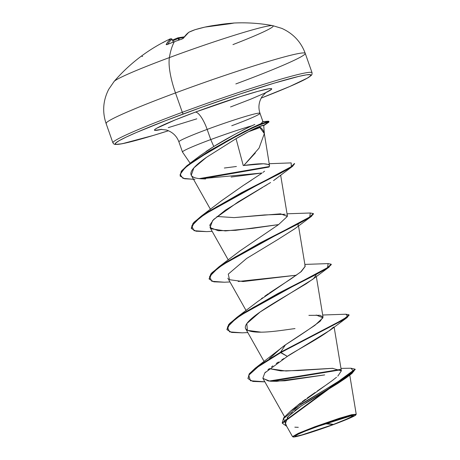 <?xml version="1.0" encoding="UTF-8"?>
<svg xmlns="http://www.w3.org/2000/svg" width="460" height="460" viewBox="0 0 460 460"><rect width="100%" height="100%" fill="white"/><g stroke="black" fill="none" stroke-linecap="round" stroke-linejoin="round"><path stroke-width="0.69" d="M162.714 42.757A168.872 131.387 66.7 0 1 169.763 39.077L171.327 38.795L172.092 39.318L173.305 42.073L172.092 39.318L173.339 42.061L172.086 39.324L170.89 38.876A168.849 46.816 64.4 0 0 166.14 44.603L167.394 44.471A168.118 152.369 18.9 0 1 174.386 41.693L174.386 41.693A168.118 152.369 -161.1 0 0 167.394 44.471L166.14 44.603L168.308 41.348L170.89 38.876A168.872 18.434 -114.1 0 0 169.774 39.071A168.872 18.434 65.9 0 1 169.774 39.071A168.872 18.434 65.9 0 1 170.89 38.876A0.897 0.891 -86.3 0 1 171.344 38.795M272.199 25.576A84.456 4.824 160.6 0 0 169.395 57.586A42.228 11.966 69.6 0 0 175.484 92.926A105.57 6.032 -19.4 0 1 304.94 53.084A105.57 6.032 -19.4 0 1 235.842 83.933M114.27 81.288A84.456 4.824 -19.4 0 1 169.395 57.586A168.912 47.857 -110.4 0 1 174.386 41.693A168.912 47.857 69.6 0 0 169.395 57.586A84.456 4.824 -19.4 0 1 272.797 25.656A84.456 4.824 -19.4 0 1 232.95 44.608M333.356 424.482L324.921 423.769A239.93 67.976 -110.4 0 1 333.356 424.482A31.073 1.777 -19.4 0 1 302.387 434.792A31.073 1.777 -19.4 0 1 297.999 434.286A31.073 1.777 -19.4 0 1 315.594 427.133L352.406 415.437L350.623 417.484L333.356 424.482L343.373 420.618L353.683 415.719L352.406 415.437L346.886 416.731L326.957 423.062L305.578 430.997L298.442 434.079L295.268 435.896L296.539 436.178L302.065 434.884L333.356 424.482M355.879 414.862L356.184 414.236L351.572 414.724L339.031 418.381L314.669 426.817L314.95 427.225A33.31 1.903 -19.4 0 1 355.879 414.719A33.31 1.903 -19.4 0 1 333.994 424.39A33.31 1.903 -19.4 0 1 293.296 437A33.31 1.903 -19.4 0 1 314.95 427.225L314.669 426.817L298.356 433.32L292.52 436.626L293.141 436.954M304.94 53.084A105.57 6.032 160.6 0 0 175.484 92.926L182.309 112.297A105.57 6.032 -19.4 0 1 311.759 72.461A105.57 6.032 160.6 0 0 182.309 112.297A1.8 0.512 69.6 0 0 183.419 113.919A103.77 5.928 -19.4 0 1 302.847 75.498A103.77 5.928 -19.4 0 1 261.142 98.112L290.116 86.353L307.959 77.803L311.293 75.4L311.972 74.416L312.064 72.737L305.239 53.36C300.99 41.848 293.181 33.522 281.808 28.382L272.648 25.622C259.957 23.287 247.129 22.419 234.163 23.012L216.511 25.081L204.861 27.111A168.872 167.871 86.8 0 0 195.04 29.693A168.872 106.507 74.4 0 0 189.06 32.131L186.139 34.73L183.488 38.163L181.527 39.226A168.118 152.369 -161.1 0 0 174.386 41.693A168.118 152.369 18.9 0 1 181.527 39.226L183.488 38.163A168.849 48.501 -105.2 0 1 189.06 32.131A168.872 106.507 -105.6 0 1 195.04 29.693A168.872 167.871 -93.2 0 1 204.861 27.111A168.849 161.868 64.1 0 1 228.304 23.926L230.5 23.667A168.118 47.685 -86.9 0 1 234.163 23.012L230.299 23.707A0.897 0.857 72.8 0 1 230.5 23.667A0.897 0.857 -107.2 0 0 230.287 23.707L204.855 27.111L195.04 29.693A0.897 0.696 -109.5 0 0 194.988 29.71A0.897 0.696 70.5 0 1 195.04 29.693L188.818 32.252L183.051 38.49A0.897 0.834 33 0 1 183.051 38.49L181.637 39.192M231.742 125.741A42.993 2.455 160.6 0 0 259.883 113.177A42.993 2.455 160.6 0 0 207.155 129.404A19.194 5.439 69.6 0 0 195.304 112.148L175.26 119.887L156.716 128.231L154.623 129.691L154.778 130.375L161.862 129.306A62.192 3.553 -19.4 0 1 195.304 112.148A19.194 5.439 -110.4 0 1 207.155 129.404A42.993 2.455 160.6 0 0 179.02 141.968M230.517 106.938A19.194 5.439 -110.4 0 1 230.862 106.846L250.907 99.107L265.19 92.949L271.544 89.303L271.388 88.619L268.996 88.74L257.933 91.333L240.051 96.692L195.304 112.148A62.192 3.553 -19.4 0 1 257.778 91.379A62.192 3.553 -19.4 0 1 265.414 92.84M255.346 152.95L243.788 165.491L243.254 165.565L236.06 138.673L243.254 165.565L243.788 165.491L259.043 148.137L264.327 133.59L259.164 126.649C261.7 128.081 263.385 130.191 264.207 132.986L264.281 133.32M248.429 131.732L260.279 127.403M264.425 134.406L263.689 125.327C263.385 125.068 261.878 125.505 259.164 126.649L249.355 131.249L235.669 138.909C246.186 132.727 254.023 128.645 259.164 126.649L263.689 125.327L268.95 121.716L268.801 121.296L262.965 121.756L260.63 123.803M236.405 166.486L224.33 168.026M206.057 151.443L213.785 146.51L210.737 139.57A42.993 2.455 160.6 0 0 182.476 152.018A42.993 2.455 160.6 0 0 182.493 152.053L190.13 163.202M182.597 152.133A42.993 2.455 -19.4 0 1 210.737 139.57L207.155 129.404L210.737 139.57A42.993 2.455 -19.4 0 1 251.85 125.798L254.811 124.447M296.407 406.329L296.838 405.967M297.861 405.122L300.581 402.96M302.254 401.678L305.474 399.291M307.222 398.032L315.14 392.501M317.308 391.017L324.95 385.791M326.985 384.382L329.429 382.662M331.206 381.38L336.507 377.28M337.807 376.148L341.366 370.823L332.379 368.31L285.93 371.007L269.284 368.644L280.778 370.898L298.373 370.547L332.908 368.316M269.341 358.691L281.204 347.978M282.722 346.828L285.482 344.804C300.696 335.064 312.277 327.186 320.229 321.183L323.018 317.015L320.005 315.29L308.878 315.365M261.378 298.712L262.602 297.798M264.793 296.211L268.456 293.652M269.457 292.968L291.456 278.57L301.306 271.521L305.193 266.403L304.773 265.644M280.663 175.214L287.373 215.797L286.839 214.941M285.24 214.245L264.494 214.941L234.14 217.614L280.577 213.825L287.339 216.424L278.553 224.618L239.965 250.895L218.994 266.8L285.407 229.983L309.735 216.988L310.287 212.997L287.04 213.796M221.869 200.508L242.966 185.69L222.151 200.284L201.158 216.206L267.237 179.549L291.306 166.664L291.18 162.892L269.307 163.708M244.755 184.529L251.545 180.142M264.586 171.183L263.011 172.368M268.824 164.519L263.488 163.771L243.788 165.491C260.734 163.041 269.33 163.214 269.571 165.997L264.327 133.59M205.614 178.969L200.83 178.779C193.229 178.187 189.974 176.03 191.072 172.31C192.084 168.872 197.219 163.881 206.471 157.337L193.855 167.906L191.251 175.283L210.461 209.352M200.83 178.779L262.148 173L231.115 177.06M276.506 178.428L276.034 178.796M273.573 180.584L292.663 166.25L216.643 206.81L199.83 217.724L191.705 225.975L194.028 230.678L206.597 231.616L212.158 231.357M267.214 184.627L264.397 186.329M262.746 187.312L225.285 210.22L212.704 220.472L210.024 227.573L218.281 230.73L235.549 230.333L278.57 224.601M298.281 224.566L297.976 225.67M295.038 228.58L277.644 239.654L294.797 228.769L311.466 216.344L235.14 257.019L217.977 268.082L209.582 276.471L211.79 281.267L224.422 282.221L229.977 281.963M238.182 281.48L296.395 275.212M316.1 275.172L313.634 278.553L306.188 283.768L282.618 297.821C266.95 307.182 242.834 321.632 245.525 328.509L264.115 361.502M245.525 328.509C251.154 336.151 284.907 329.671 295.009 328.607M333.523 327.043C324.772 335.783 291.945 352.613 287.351 356.397L264.81 372.899L262.855 378.241L268.318 380.966M283.895 358.518L281.813 359.823M278.513 361.962L276.236 363.492M272.889 365.855L271.549 366.856M269.14 368.765L267.961 369.771M265.604 372.019L264.816 372.887M284.533 416.72L262.965 378.471L269.974 381.173L284.866 380.794L324.697 374.911L276.77 381.323L270.555 381.219M305.67 403.023L347.455 376.769M346.041 377.919L337.784 383.445M337.755 383.467L301.018 406.128L288.063 416.593L285.292 423.821L292.52 436.626M296.539 406.214L333.23 379.879M257.146 366.706L285.482 344.804L280.519 352.239L257.146 366.706L249.441 373.6L247.946 378.425M268.996 381.064L340.25 369.443L268.996 381.064M340.964 368.385L350.968 368.23L353.705 371.484L337.962 381.691L290.841 410.866L283.584 417.933L282.267 423.027M355.068 369.167L355.218 369.587L282.336 423.24L282.187 422.815L355.068 369.167L350.945 368.23M248.009 378.643L249.211 373.905L255.541 367.919L280.519 352.239L280.669 352.659L255.691 368.339L249.355 374.325L248.009 378.643L252.914 381.438L264.132 381.834M271.383 381.277L340.774 369.811L271.383 381.277M282.336 423.24L286.678 426.276L283.573 418.577L301.266 403.978L351.923 373.485L355.114 369.391M301.869 405.542L294.917 410.533M292.393 412.545L287.092 417.714M285.907 419.382L284.918 422.527M294.843 427.173L298.293 427.328M264.839 381.8L250.447 380.753L248.728 375.251L259.595 365.481L280.669 352.659L287.351 356.397L330.429 329.992L347.122 317.549L280.669 352.659L343.93 319.614L349.117 315.209L348.967 314.789L343.781 319.194L280.519 352.239L334.035 324.553L347.754 316.526L345.943 314.22L322.684 315.014M259.883 113.177A42.993 2.455 160.6 0 0 207.155 129.404A42.993 2.455 160.6 0 0 178.888 141.766M180.078 175.823L181.855 170.533L190.314 163.064L200.232 155.618L213.785 146.51C224.733 139.667 237.417 132.762 251.85 125.798A42.993 2.455 160.6 0 0 210.737 139.57L213.785 146.51L234.134 134.78M242.391 130.37L248.043 127.57M113.212 143.146A105.57 6.032 -19.4 0 1 182.309 112.297A1.8 0.512 -110.4 0 0 183.419 113.919A103.77 5.928 -19.4 0 0 115.517 143.209A103.77 5.928 -19.4 0 0 168.492 130.738L151.995 135.844L127.368 142.606L119.79 144.135L115.793 144.331L115.54 143.192L119.031 140.754L126.138 137.114L136.585 132.417L165.79 120.589L202.187 107.076L240.252 93.932L274.171 83.151L298.799 76.389L306.377 74.859L310.373 74.664L310.626 75.808L307.136 78.24L289.582 86.578L261.142 98.112M168.233 127.661L196.805 118.829M106.392 123.769A105.57 6.032 -19.4 0 1 175.484 92.926L182.309 112.297A105.57 6.032 160.6 0 0 113.447 141.875M113.861 81.943A84.456 4.824 160.6 0 1 169.395 57.586A42.228 11.966 -110.4 0 0 175.484 92.926A105.57 6.032 160.6 0 0 106.628 122.504M261.303 173.604L242.966 185.69M216.947 216.476L234.14 217.614M305.181 266.317L300.696 272.021L257.795 301.501L236.796 317.429L303.203 280.606L327.549 267.605L328.118 263.609L304.865 264.408M316.227 315.042L322.931 317.825L314.881 325.352L285.482 344.804L280.519 352.239L287.351 356.397M226.993 329.538L228.654 324.553L236.796 317.429M209.168 278.933L210.835 273.941L218.994 266.8M191.348 228.315L193.016 223.33L201.158 216.206M269.382 166.514L199.249 178.618L269.382 166.514M190.314 163.064L225.779 141.565L245.111 131.14L268.209 121.204L268.801 121.296L259.486 124.292L251.442 127.989L237.159 135.349L209.449 150.805L187.139 165.508L181.24 171.327L180.142 176.036L181.389 171.747L187.289 165.928L209.599 151.225L237.308 135.769L251.591 128.415L259.635 124.712L268.95 121.716L257.445 125.678L247.612 130.37L230.138 139.679L196.46 159.333L184.949 167.923L180.073 174.443L182.959 178.313L193.545 179.348M242.259 332.833L231.633 332.425L227.062 329.751L229.81 323.84L240.586 315.313L278.018 293.952L316.129 274.488L327.658 268.048L331.298 264.603L331.148 264.184L327.509 267.628L315.985 274.062L277.874 293.532L240.442 314.887L229.666 323.414L226.912 329.331L227.062 329.751M224.463 282.221L213.82 281.819L209.237 279.145L211.985 273.234L222.766 264.701L260.216 243.334L298.333 223.865L309.85 217.43L313.473 213.992L313.323 213.566L309.701 217.011L298.183 223.445L260.067 242.914L222.617 264.281L211.836 272.809L209.087 278.726L209.237 279.145M206.638 231.61L195.989 231.207L191.412 228.528L194.108 222.68L204.689 214.262L241.58 193.148L279.623 173.719L291.111 167.308L294.492 163.72L292.663 166.25M269.083 167.026L201.727 178.842L269.083 167.026M194.942 179.308L184.604 178.767L180.142 176.036M294.618 163.915L294.469 163.495L290.961 166.888L279.479 173.293L241.431 192.728L204.539 213.842L193.959 222.261L191.262 228.108L191.412 228.528M310.264 212.997L313.323 213.566M328.101 263.609L331.148 264.184M345.92 314.22L348.967 314.789M260.975 332.143L247.382 330.36L246.824 323.558L260.136 311.989L312.604 279.387L329.291 266.944L252.988 307.619L235.813 318.682L227.401 327.077L229.597 331.873L242.224 332.833L247.802 332.574M296.401 275.207L243.162 281.537L229.517 279.72L228.269 274.114L246.617 258.462L277.644 239.654M278.576 224.601L252.344 228.373L225.325 230.926L211.197 228.804L209.766 225.17L213.745 219.386L238.148 201.917L270.583 182.534M206.471 157.337L235.669 138.909M313.346 213.796L311.466 216.344M348.985 315.019L347.122 317.549M262.965 121.756L268.801 121.296L268.95 121.716L263.689 125.327M268.847 121.428A41.124 2.352 160.6 0 0 268.841 121.359L268.991 121.779M259.434 126.816A41.124 2.352 -19.4 0 1 252.672 129.582A41.124 2.352 160.6 0 0 259.434 126.816M258.566 128.099L249.883 131.238M268.163 122.636A41.124 2.352 160.6 0 0 268.95 121.716M333.994 424.39L321.81 428.754L300.449 435.539L294.526 436.925L293.164 436.62L296.562 434.671L314.95 427.225L327.135 422.866L348.496 416.076L354.424 414.69L355.787 414.995L352.383 416.944L344.73 420.244L333.994 424.39M217.43 24.955L232.478 23.19A168.849 160.189 -82.8 0 0 217.425 24.955M172.052 39.318A167.952 46.569 64.4 0 0 167.716 44.315A167.952 46.569 -115.6 0 1 172.052 39.318A0.897 0.862 -126.6 0 0 170.89 38.876L172.052 39.318M183.684 37.553A167.969 104.265 61.6 0 0 178.762 38.364L179.383 39.899L178.762 38.364L178.187 38.548A167.969 165.301 16.6 0 0 172.77 40.808A167.969 165.301 -163.4 0 1 178.187 38.548L178.814 40.095L178.187 38.548L178.762 38.364A167.969 104.265 -118.4 0 1 183.684 37.553M184.506 36.811L177.968 37.818A0.897 0.696 78.6 0 1 178.762 38.364L177.802 37.881L178.187 38.548L177.802 37.881A168.872 166.186 16.6 0 0 172.448 40.106L177.813 37.864M142.64 56.344A168.118 40.331 46.5 0 0 142.054 56.511M183.074 38.456A0.897 0.834 33 0 1 183.488 38.163A0.897 0.834 -147 0 0 183.074 38.456M171.327 38.795L170.89 38.876M174.495 41.653L166.819 44.689M166.14 44.603A0.897 0.845 28.3 0 1 166.905 44.626A0.897 0.845 -151.7 0 0 166.14 44.603M168.498 130.738L153.743 135.32L122.049 143.773L115.161 144.457L114.045 144.129L112.913 142.87L106.087 123.493C102.183 111.855 103.051 100.475 108.698 89.343L114.109 81.454C129.628 63.509 148.183 49.381 169.774 39.071M350.273 415.863L350.56 415.8M182.476 152.018L178.894 141.852C176.743 136.045 172.615 132.1 166.508 130.025L160.632 129.358M266.403 92.109L262.246 96.307C258.784 101.752 258.037 107.416 260.003 113.292L263.005 121.82M341.366 370.823L334.15 327.152M323.018 317.015L316.33 276.54M246.106 310.569L227.844 278.179M305.193 266.403L298.505 225.929M228.286 259.963L210.024 227.573M349.761 375.101L356.201 414.132M296.545 406.214L290.841 410.866M345.995 377.947L351.923 373.485M262.464 121.681L268.209 121.204M243.162 281.537L242.742 281.543M263.752 125.614L268.26 122.567M217.379 24.961L232.484 23.19M174.432 41.647L181.573 39.18"/></g></svg>
